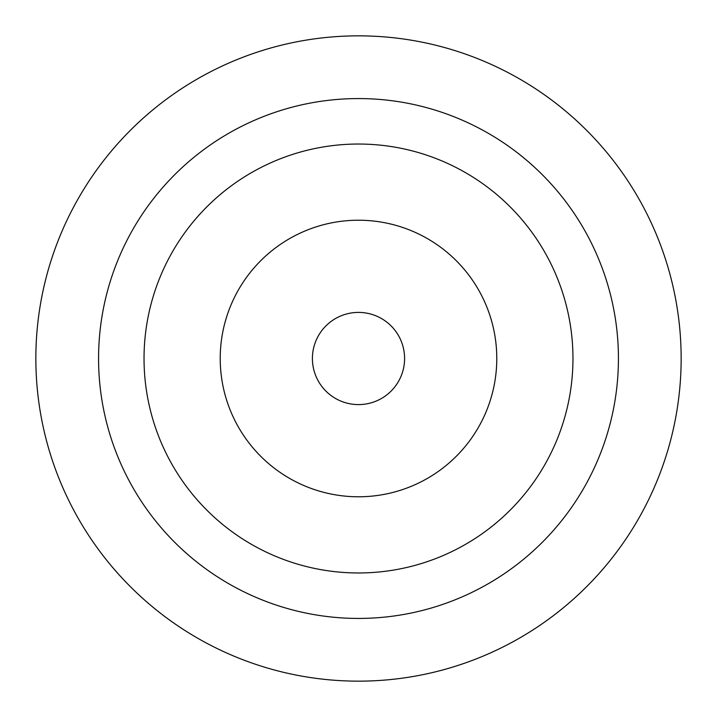 <?xml version="1.0" encoding="UTF-8"?>
<svg xmlns="http://www.w3.org/2000/svg" width="717" height="717" viewBox="0 0 717 717"><rect width="100%" height="100%" fill="white"/><g stroke="black" fill="none" stroke-linecap="round" stroke-linejoin="round"><path stroke-width="1.08" d="M358.5 681.15A322.65 322.65 0 0 0 681.15 358.5A322.65 322.65 0 0 0 358.5 35.85A322.65 322.65 0 0 0 35.85 358.5A322.65 322.65 0 0 0 358.5 681.15M358.5 312.406A46.094 46.094 0 0 0 312.406 358.5A46.094 46.094 0 0 0 358.5 404.594A46.094 46.094 0 0 0 404.594 358.5A46.094 46.094 0 0 0 358.5 312.406M358.5 220.218A138.282 138.282 0 0 0 220.218 358.5A138.282 138.282 0 0 0 358.5 496.782A138.282 138.282 0 0 0 496.782 358.5A138.282 138.282 0 0 0 358.5 220.218M358.5 618.43A259.93 259.93 0 0 0 618.43 358.5A259.93 259.93 0 0 0 358.5 98.57A259.93 259.93 0 0 0 98.57 358.5A259.93 259.93 0 0 0 358.5 618.43M358.5 572.964A214.464 214.464 0 0 0 572.964 358.5A214.464 214.464 0 0 0 358.5 144.036A214.464 214.464 0 0 0 144.036 358.5A214.464 214.464 0 0 0 358.5 572.964"/></g></svg>

